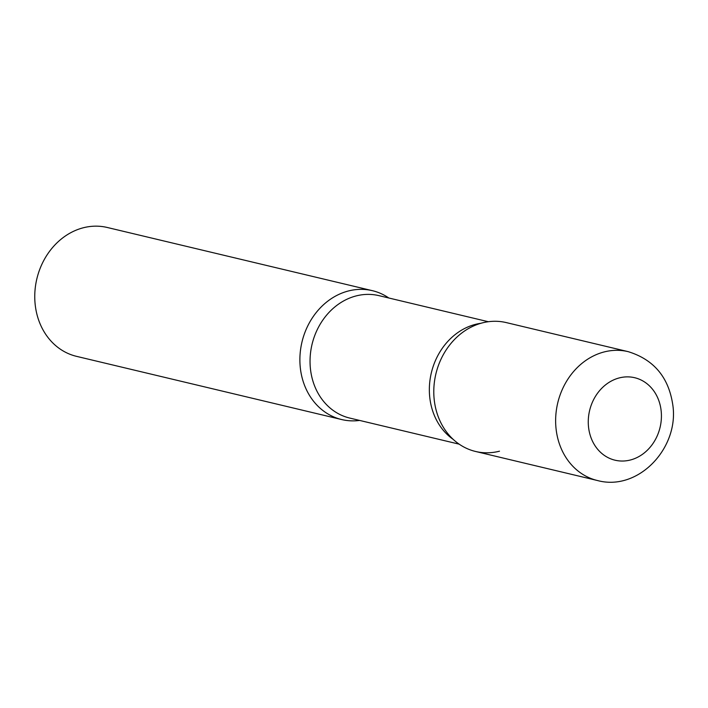 <?xml version="1.0" encoding="UTF-8"?>
<svg xmlns="http://www.w3.org/2000/svg" width="708" height="708" viewBox="0 0 708 708"><rect width="100%" height="100%" fill="white"/><g stroke="black" fill="none" stroke-linecap="round" stroke-linejoin="round"><path stroke-width="1.06" d="M434.429 401.48A66.242 56.596 -76.6 0 1 506.3 322.6L628.155 351.646A66.242 56.596 -76.6 0 0 556.276 430.526A66.242 56.596 -76.6 0 0 597.437 480.52L475.581 451.474A66.242 56.596 -76.6 0 1 434.429 401.48M300.528 369.558A66.242 56.596 -76.6 0 1 372.399 290.678A66.242 56.596 -76.6 0 1 388.825 297.997A66.242 56.596 103.4 0 0 348.478 290.961A66.242 56.596 103.4 0 0 300.157 366.178A66.242 56.596 103.4 0 0 359.637 420.428A66.242 56.596 -76.6 0 1 341.681 419.552A66.242 56.596 -76.6 0 1 300.528 369.558M341.681 419.552L76.552 356.354A66.242 56.596 -76.6 0 1 35.4 306.36A66.242 56.596 -76.6 0 1 107.271 227.48L372.399 290.678M482.387 322.883A66.242 56.596 103.4 0 0 456.368 337.627A66.242 56.596 103.4 0 0 437.801 415.534A66.242 56.596 103.4 0 0 499.503 451.191M588.675 428.198A42.392 36.223 -76.6 0 1 619.367 377.895A42.392 36.223 -76.6 0 1 661.015 409.711A42.392 36.223 -76.6 0 1 630.324 460.014A42.392 36.223 -76.6 0 1 588.675 428.198M488.343 321.724L378.93 295.643A62.932 53.773 103.4 0 0 356.204 295.909A62.932 53.773 103.4 0 0 310.139 357.496A62.932 53.773 103.4 0 0 349.743 418.074L459.156 444.155M480.874 323.291A62.932 53.773 103.4 0 0 475.51 324.353A62.932 53.773 103.4 0 0 430.685 375.877A62.932 53.773 103.4 0 0 453.2 439.385M597.437 480.52C638.82 491.777 680.123 446.978 672.6 403.684C668.281 376.798 653.466 359.452 628.155 351.646"/></g></svg>
